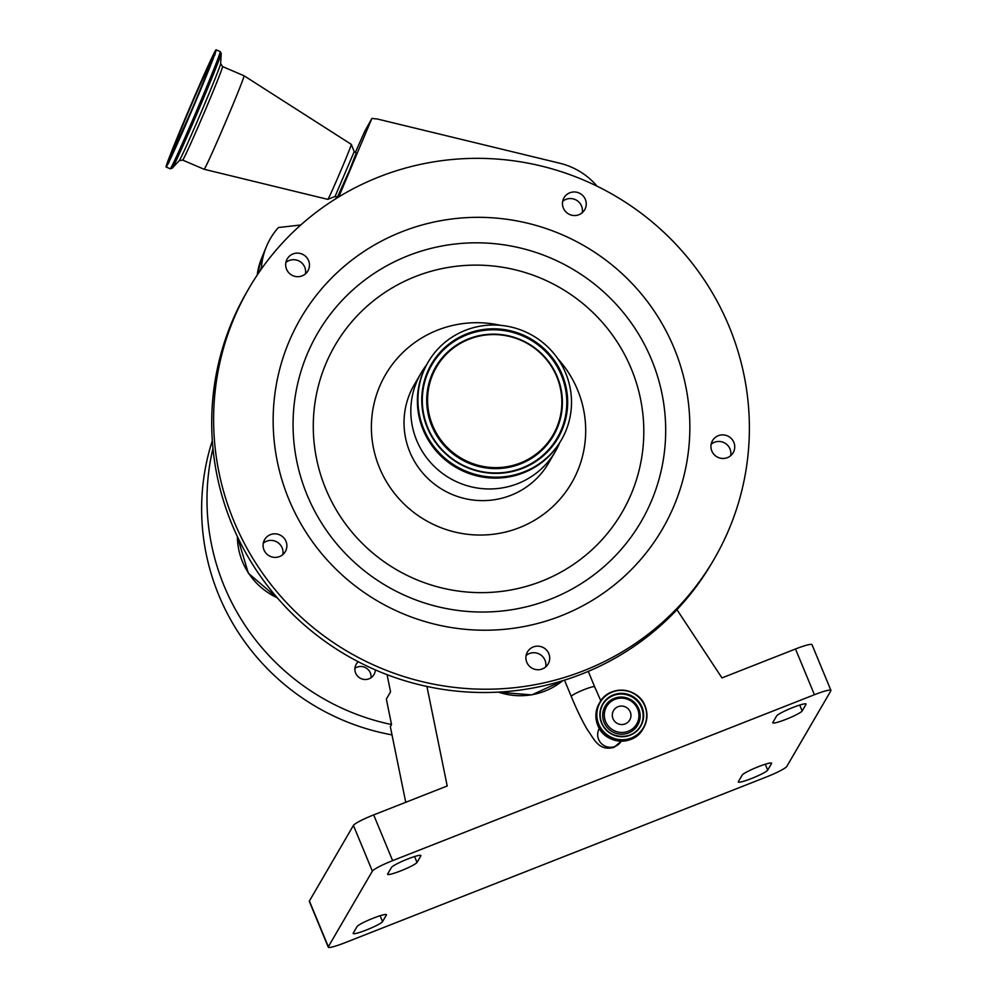 <?xml version="1.0" encoding="UTF-8"?>
<svg xmlns="http://www.w3.org/2000/svg" width="997" height="997" viewBox="0 0 997 997"><rect width="100%" height="100%" fill="white"/><g stroke="black" fill="none" stroke-linecap="round" stroke-linejoin="round"><path stroke-width="1.5" d="M637.631 709.004A17.398 17.074 -149.8 0 1 628.235 731.262A17.398 17.074 -149.8 0 1 605.615 721.591A17.398 17.074 -149.8 0 1 615.012 699.333A17.398 17.074 -149.8 0 1 637.631 709.004M618.065 706.699A9.372 9.197 -149.8 0 1 629.718 720.021A9.372 9.197 -149.8 0 1 614.626 721.292A9.372 9.197 -149.8 0 1 618.065 706.699M248.938 288.345L247.032 291.635A269.128 264.18 30.2 0 0 292.993 614.513A269.128 264.18 30.2 0 0 619.349 655.727A269.128 264.18 30.2 0 0 712.157 562.495L714.076 559.205A269.128 264.18 30.2 0 0 668.102 236.339A269.128 264.18 30.2 0 0 341.747 195.125A269.128 264.18 30.2 0 0 248.938 288.345A269.128 264.18 30.2 0 0 294.9 611.223A269.128 264.18 30.2 0 0 621.256 652.437A269.128 264.18 30.2 0 0 714.076 559.205M305.306 256.067A11.964 11.74 30.2 0 0 287.236 258.884A11.964 11.74 30.2 0 0 289.828 273.739A11.964 11.74 30.2 0 0 307.911 270.922A11.964 11.74 30.2 0 0 305.306 256.067M585.351 208.46A11.964 11.74 30.2 0 0 579.606 193.256A11.964 11.74 30.2 0 0 563.367 199.051A11.964 11.74 30.2 0 0 569.113 214.255A11.964 11.74 30.2 0 0 585.351 208.46M721.878 458.421A11.964 11.74 30.2 0 0 733.169 452.7A11.964 11.74 30.2 0 0 723.772 434.929A11.964 11.74 30.2 0 0 712.494 440.662A11.964 11.74 30.2 0 0 721.878 458.421M526.217 660.513A11.964 11.74 30.2 0 0 548.138 663.977A11.964 11.74 30.2 0 0 539.489 646.305A11.964 11.74 30.2 0 0 526.217 660.513M268.766 535.451A11.964 11.74 30.2 0 0 266.685 553.933A11.964 11.74 30.2 0 0 285.316 551.628A11.964 11.74 30.2 0 0 268.766 535.451M372.803 245.935A209.32 205.469 30.2 0 0 303.761 528.634A209.32 205.469 30.2 0 0 590.199 601.627A209.32 205.469 30.2 0 0 659.254 318.928A209.32 205.469 30.2 0 0 372.803 245.935M305.431 273.876A11.964 11.74 30.2 0 0 285.877 262.498M730.689 455.654A11.964 11.74 30.2 0 0 711.135 444.263M545.671 666.931A11.964 11.74 30.2 0 0 526.104 655.54M282.836 554.594A11.964 11.74 30.2 0 0 263.283 543.203M426.442 365.089A77.741 76.32 30.2 0 0 421.021 373.152A77.741 76.32 30.2 0 0 434.293 466.422A77.741 76.32 30.2 0 0 528.584 478.336A77.741 76.32 30.2 0 0 555.391 451.392A77.741 76.32 30.2 0 0 559.728 442.705M428.049 362.272L427.514 363.195A77.155 75.735 30.2 0 0 440.686 455.754A77.155 75.735 30.2 0 0 534.242 467.568A77.155 75.735 30.2 0 0 560.85 440.836L561.386 439.926A77.155 75.735 30.2 0 0 548.213 347.367A77.155 75.735 30.2 0 0 454.657 335.553A77.155 75.735 30.2 0 0 428.049 362.272A77.155 75.735 30.2 0 0 441.222 454.831A77.155 75.735 30.2 0 0 534.778 466.646A77.155 75.735 30.2 0 0 561.386 439.926M456.651 338.83A73.292 71.946 30.2 0 0 432.474 437.808A73.292 71.946 30.2 0 0 532.772 463.368A73.292 71.946 30.2 0 0 556.949 364.379A73.292 71.946 30.2 0 0 456.651 338.83M529.743 458.408A67.447 66.213 30.2 0 0 551.989 367.307A67.447 66.213 30.2 0 0 459.692 343.791A67.447 66.213 30.2 0 0 437.434 434.891A67.447 66.213 30.2 0 0 529.743 458.408M582.223 212.735A11.964 11.74 30.2 0 0 562.669 201.344M261.326 269.09L261.463 267.271A69.541 68.257 -149.8 0 1 266.311 246.82A69.541 68.257 -149.8 0 1 278.425 227.528L300.77 224.986M355.381 152.416L364.728 131.317L371.893 118.444L377.34 119.004L559.853 163.246A69.541 68.257 -149.8 0 1 597.091 186.202M338.781 196.895L371.893 118.444M335.042 196.459L337.46 196.995L349.162 171.06L356.265 153.002L354.197 151.631L335.054 196.446L327.801 199.363A29.898 0.71 113.1 0 1 327.789 199.363L204.111 169.266A50.835 1.221 113.1 0 1 204.098 169.266L182.601 160.068A50.835 1.221 113.1 0 0 207.463 104.947A50.835 1.221 113.1 0 0 222.568 66.587L244.066 75.772A50.835 1.221 113.1 0 1 228.961 114.132A50.835 1.221 113.1 0 1 204.111 169.266M335.79 198.739L336.612 196.808M354.209 151.631L351.293 144.391A29.898 0.71 113.1 0 1 351.293 144.391A29.898 0.71 113.1 0 1 342.407 166.935A29.898 0.71 113.1 0 1 327.801 199.363M184.981 118.917A63.696 1.52 113.1 0 1 216.125 49.85A63.696 1.52 113.1 0 1 197.207 97.918A63.696 1.52 113.1 0 1 166.063 166.985A63.696 1.52 113.1 0 1 184.981 118.917M186.589 116.163A46.946 1.122 113.1 0 1 209.544 65.254A46.946 1.122 113.1 0 1 195.599 100.672A46.946 1.122 113.1 0 1 172.643 151.581A46.946 1.122 113.1 0 1 186.589 116.163M309.406 901.001L328.337 946.739A19.94 2.33 157.5 0 0 328.262 947.15L309.319 901.425A19.94 2.33 -22.5 0 1 309.406 901.001L353.424 825.404A19.94 2.33 -22.5 0 1 373.676 814.898L447.204 785.985L426.928 686.447M373.676 814.898L392.619 860.635L814.437 694.722L795.494 648.997A19.94 2.33 -22.5 0 1 811.994 644.648L830.937 690.385A19.94 2.33 157.5 0 0 814.437 694.722M676.951 609.678L721.965 677.91L795.494 648.997M328.262 947.15A19.94 2.33 157.5 0 0 344.763 942.813L766.581 776.9A19.94 2.33 157.5 0 0 786.832 766.394L830.862 690.796A19.94 2.33 157.5 0 0 830.937 690.385M328.337 946.739L372.367 871.129L353.424 825.404M772.812 722.501L776.638 715.921A15.952 1.869 -22.5 0 1 792.839 707.521A15.952 1.869 -22.5 0 1 806.05 704.044A15.952 1.869 -22.5 0 1 805.987 704.381L802.149 710.961A15.952 1.869 -22.5 0 1 787.069 718.912A15.952 1.869 -22.5 0 1 772.75 722.825A15.952 1.869 -22.5 0 1 772.812 722.501M738.353 781.66L742.179 775.093A15.952 1.869 -22.5 0 1 758.381 766.693A15.952 1.869 -22.5 0 1 771.591 763.216A15.952 1.869 -22.5 0 1 771.528 763.552L767.702 770.12A15.952 1.869 -22.5 0 1 752.61 778.071A15.952 1.869 -22.5 0 1 738.291 781.997A15.952 1.869 -22.5 0 1 738.353 781.66M386.387 915.034L382.561 921.602A15.952 1.869 -22.5 0 1 367.482 929.565A15.952 1.869 -22.5 0 1 353.162 933.479A15.952 1.869 -22.5 0 1 353.225 933.142L357.051 926.574A15.952 1.869 -22.5 0 1 373.252 918.175A15.952 1.869 -22.5 0 1 386.45 914.698A15.952 1.869 -22.5 0 1 386.387 915.034L386.175 914.511M420.846 855.862L417.02 862.442A15.952 1.869 -22.5 0 1 401.941 870.393A15.952 1.869 -22.5 0 1 387.609 874.307A15.952 1.869 -22.5 0 1 387.671 873.983L391.509 867.402A15.952 1.869 -22.5 0 1 407.711 859.003A15.952 1.869 -22.5 0 1 420.908 855.538A15.952 1.869 -22.5 0 1 420.846 855.862L420.634 855.339M392.619 860.635A19.94 2.33 157.5 0 0 372.367 871.129M405.742 802.298L390.326 726.626L391.534 724.545A229.26 225.048 30.2 0 1 224.275 586.286A229.26 225.048 30.2 0 1 212.959 448.401M212.324 440.662A229.26 225.048 30.2 0 0 218.916 595.483A229.26 225.048 30.2 0 0 392.008 734.889M354.92 668.289A10.282 10.082 -149.8 0 1 371.083 677.698M358.259 661.746A10.282 10.082 30.2 0 0 364.453 679.48A10.282 10.082 30.2 0 0 375.333 669.884M387.06 674.657L390.562 691.856L386.35 699.084L391.534 724.545M599.322 728.446A12.662 12.425 30.2 0 0 615.074 746.429A12.662 12.425 30.2 0 0 621.193 741.182L614.09 747.339C598.524 751.539 594.062 738.752 587.345 729.667C582.074 720.669 576.715 709.627 571.281 696.517L564.501 680.141M600.83 700.816L594.673 686.833A12.662 1.483 157.5 0 0 584.192 689.588A12.662 1.483 157.5 0 0 571.331 696.255A12.662 1.483 157.5 0 0 571.281 696.517M597.801 725.367A25.324 24.85 -149.8 0 1 599.209 703.471C595.334 710.5 594.86 717.803 597.801 725.38C604.543 744.31 633.855 746.628 642.965 728.957A25.324 24.85 -149.8 0 1 597.801 725.367M598.462 724.246A25.324 24.85 -149.8 0 1 623.349 690.198A25.324 24.85 -149.8 0 1 643.626 727.822A25.324 24.85 -149.8 0 1 598.462 724.246M598.723 724.109A25.062 24.601 -149.8 0 1 612.245 692.055A25.062 24.601 -149.8 0 1 644.822 705.976A25.062 24.601 -149.8 0 1 631.3 738.029A25.062 24.601 -149.8 0 1 598.723 724.109M601.54 722.999A21.984 21.585 -149.8 0 1 613.417 694.872A21.984 21.585 -149.8 0 1 642.006 707.085A21.984 21.585 -149.8 0 1 630.129 735.213A21.984 21.585 -149.8 0 1 601.54 722.999M640.523 726.015C632.721 741.182 607.547 739.188 601.764 722.937A21.735 21.336 -149.8 0 1 623.125 693.725A21.735 21.336 -149.8 0 1 640.523 726.015A21.735 21.336 -149.8 0 1 601.764 722.95C599.234 716.444 599.646 710.176 602.973 704.144M602.861 704.356A21.735 21.336 -149.8 0 1 641.507 707.621A21.735 21.336 -149.8 0 1 640.41 726.215M638.753 708.83A18.831 18.482 -149.8 0 1 628.584 732.92A18.831 18.482 -149.8 0 1 604.107 722.451A18.831 18.482 -149.8 0 1 614.277 698.361A18.831 18.482 -149.8 0 1 638.753 708.83M498.413 692.117A67.833 66.587 30.2 0 0 562.694 680.714M576.578 586.46A187.174 183.735 30.2 0 0 638.329 333.671A187.174 183.735 30.2 0 0 382.175 268.392A187.174 183.735 30.2 0 0 320.436 521.194A187.174 183.735 30.2 0 0 576.578 586.46M564.763 569.948A166.038 162.985 30.2 0 0 619.536 345.697A166.038 162.985 30.2 0 0 392.32 287.809A166.038 162.985 30.2 0 0 337.547 512.047A166.038 162.985 30.2 0 0 564.763 569.948M500.556 325.334A107.651 105.67 30.2 0 0 422.641 337.41A107.651 105.67 30.2 0 0 387.123 482.797A107.651 105.67 30.2 0 0 534.442 520.334A107.651 105.67 30.2 0 0 557.734 358.621M421.021 373.152L414.229 384.817A77.741 76.32 30.2 0 0 427.501 478.099A77.741 76.32 30.2 0 0 521.78 490.001A77.741 76.32 30.2 0 0 548.599 463.069L555.391 451.392M532.236 463.044A72.582 71.248 30.2 0 0 556.189 365.027A72.582 71.248 30.2 0 0 456.863 339.715A72.582 71.248 30.2 0 0 432.91 437.733A72.582 71.248 30.2 0 0 532.236 463.044M529.943 459.293A68.157 66.911 30.2 0 0 552.425 367.232A68.157 66.911 30.2 0 0 459.156 343.467A68.157 66.911 30.2 0 0 436.674 435.527A68.157 66.911 30.2 0 0 529.943 459.293M259.781 271.296L261.463 267.271M237.373 536.536A67.833 66.587 30.2 0 0 277.291 597.801M266.311 246.82L261.625 258.248A67.833 66.587 30.2 0 0 257.201 275.097M222.568 66.587L220.661 63.609A52.928 1.271 113.1 0 1 204.908 103.426A52.928 1.271 113.1 0 1 179.148 160.754L182.601 160.068M221.234 53.327A62.649 1.496 113.1 0 1 202.59 100.435A62.649 1.496 113.1 0 1 172.095 168.281L170.163 168.742A63.696 1.52 113.1 0 0 201.319 99.675A63.696 1.52 113.1 0 0 220.237 51.607L221.234 53.327L220.661 63.609M185.317 118.344A60.206 1.446 113.1 0 1 214.081 53.95A60.206 1.446 113.1 0 1 196.883 98.491A60.206 1.446 113.1 0 1 168.107 162.885A60.206 1.446 113.1 0 1 185.317 118.344M212.411 59.558A58.723 1.408 113.1 0 1 213.495 57.377M169.689 159.881A58.723 1.408 113.1 0 1 170.512 157.588M213.096 59.421L211.688 60.144C214.305 53.801 201.631 79.822 186.078 117.035A52.23 1.246 113.1 0 1 211.04 61.166A52.23 1.246 113.1 0 1 196.11 99.8A52.23 1.246 113.1 0 1 171.16 155.669A52.23 1.246 113.1 0 1 186.078 117.035L172.244 151.095L170.4 156.953L170.886 158.174M417.02 862.442L414.578 856.548M382.561 921.602L380.131 915.72M767.702 770.12L765.26 764.238M802.149 710.961L799.719 705.066M594.673 686.833L588.267 671.392M642.965 728.957L643.626 727.822C647.514 720.794 647.975 713.491 645.047 705.913C638.292 686.995 608.98 684.665 599.87 702.349L599.209 703.471M261.625 258.248L257.176 275.135M237.323 536.436L248.353 573.25L277.714 598.287M497.715 692.155L531.787 694.897L562.732 680.702M351.293 144.366L244.066 75.772M216.125 49.85L220.237 51.607M215.09 54.81L214.667 53.726C216.536 49.165 209.918 67.97 196.87 98.491L167.857 163.246L168.929 162.81M166.063 166.985L170.163 168.742M179.148 160.754L172.095 168.281"/></g></svg>
